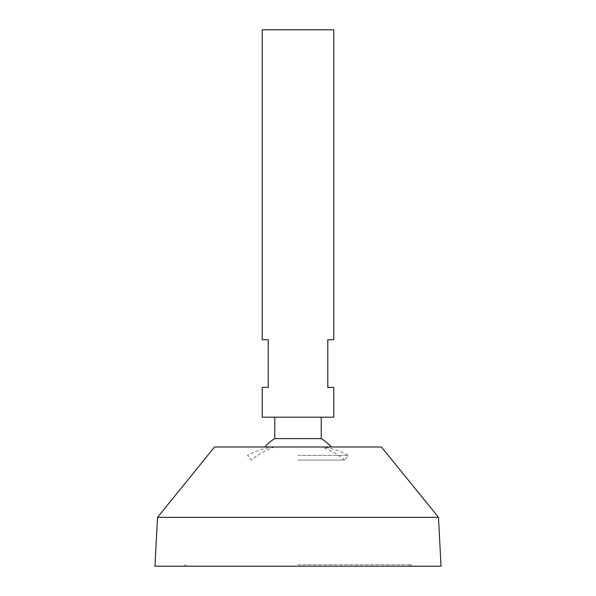 <?xml version="1.0" encoding="UTF-8"?>
<svg xmlns="http://www.w3.org/2000/svg" width="596" height="596" viewBox="0 0 596 596"><rect width="100%" height="100%" fill="white"/><g stroke="black" fill="none" stroke-linecap="round" stroke-linejoin="round"><path stroke-width="0.45" stroke-dasharray="2.98 2.23" d="M154.96 566.2L441.04 566.2M262.24 29.8L333.76 29.8M262.24 417.2L333.76 417.2M262.24 387.4L268.2 387.4L268.2 339.72L262.24 339.72M333.76 339.72L327.8 339.72L327.8 387.4L333.76 387.4M298 417.2L321.229 417.2L298 417.2M274.771 438.611L321.229 438.611M214.56 447L381.44 447M157.523 517.328L438.477 517.328M298 566.2L411.24 566.2L298 566.2M298 564.71L411.24 564.71L298 564.71M298 447L321.229 447L298 447M298 460.052L344.659 460.052L298 460.052M298 455.396L348.384 455.396L298 455.396M184.76 564.71L184.76 566.2M411.24 564.71L411.24 566.2M186.25 564.71L186.25 566.2M409.75 564.71L409.75 566.2M344.659 460.052A73.047 73.047 0 0 0 321.229 447C330.914 447.752 339.966 450.554 348.384 455.396L344.659 460.052M274.771 447A73.047 73.047 0 0 0 251.341 460.052L247.616 455.396C256.034 450.554 265.086 447.752 274.771 447"/><path stroke-width="0.89" d="M333.76 29.8L262.24 29.8L262.24 339.72L268.2 339.72L268.2 387.4L262.24 387.4L262.24 417.2L333.76 417.2L333.76 387.4L327.8 387.4L327.8 339.72L333.76 339.72L333.76 29.8M321.229 417.2L321.229 438.611L274.771 438.611A44.7 44.7 0 0 0 264.684 447M438.477 517.328L381.44 447L214.56 447L157.523 517.328L154.96 566.2L441.04 566.2L438.477 517.328L157.523 517.328M274.771 417.2L274.771 438.611M331.316 447A44.7 44.7 0 0 0 321.229 438.611"/></g></svg>
